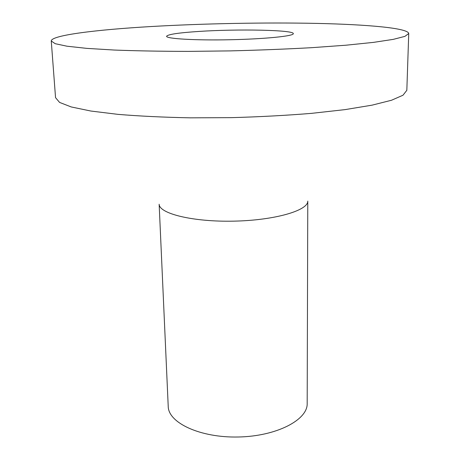 <?xml version="1.0" encoding="UTF-8"?>
<svg xmlns="http://www.w3.org/2000/svg" width="460" height="460" viewBox="0 0 460 460"><rect width="100%" height="100%" fill="white"/><g stroke="black" fill="none" stroke-linecap="round" stroke-linejoin="round"><path stroke-width="0.69" d="M151.11 26.536C203.671 23.5 265.265 22.327 316.802 23.402C367.764 24.518 408.043 28.094 408.739 33.505L404.921 36.369L393.265 39.37L373.52 42.372L345.989 45.206L311.69 47.679C285.965 49.105 258.83 50.175 230.287 50.893L188.215 51.388C161.011 51.33 136.424 50.887 114.442 50.054L86.819 48.375L66.964 46.207L55.194 43.694L51.261 40.992C51.181 35.259 96.261 29.71 151.11 26.536M408.739 33.505L406.83 90.304L403.006 95.22L391.506 100.251L372.077 105.15L345.058 109.618L311.426 113.367C286.218 115.425 259.641 116.851 231.685 117.639L190.463 117.84C163.8 117.311 139.673 116.156 118.076 114.373L90.89 111.038L71.277 106.962L59.57 102.413L55.545 97.664L51.261 40.992M198.829 31.441C237.383 28.853 294.055 29.934 293.313 33.643C293.9 36.075 265.035 39.025 230.052 39.744C195.069 40.491 166.106 38.749 166.589 36.294C167.727 34.396 178.474 32.781 198.829 31.441M307.78 201.112L307.182 403.506C307.786 419.888 276.575 436.293 238.372 437C200.175 437.897 168.308 422.809 168.222 406.416L159.148 204.223M307.774 201.123C308.108 210.553 274.677 220.346 233.852 221.145C193.027 222.053 159.217 213.67 159.154 204.234"/></g></svg>
